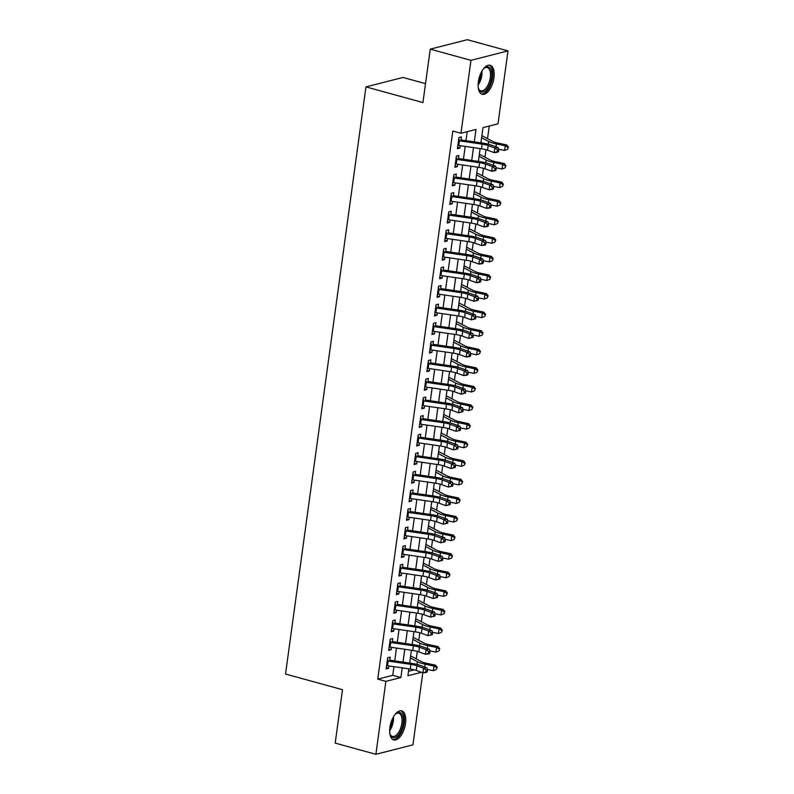 <?xml version="1.0" encoding="UTF-8"?>
<svg xmlns="http://www.w3.org/2000/svg" width="794" height="794" viewBox="0 0 794 794"><rect width="100%" height="100%" fill="white"/><g stroke="black" fill="none" stroke-linecap="round" stroke-linejoin="round"><path stroke-width="1.19" d="M389.914 727.413A15.036 7.265 -74.6 0 1 401.704 710.918A15.036 7.265 -74.6 0 1 405.526 723.423A15.036 7.265 -74.6 0 1 393.735 739.919A15.036 7.265 -74.6 0 1 389.914 727.413M478.355 81.762A15.036 7.265 -74.6 0 1 490.146 65.267A15.036 7.265 -74.6 0 1 493.967 77.772A15.036 7.265 -74.6 0 1 482.176 94.268A15.036 7.265 -74.6 0 1 478.355 81.762M425.524 83.648L402.985 77.455L365.945 86.903L285.522 674.037L342.502 689.698L335.187 743.115L375.89 754.3L385.884 681.371L400.901 677.54L402.221 667.853M365.945 86.903L422.934 102.565L430.249 49.149L467.289 39.7L507.991 50.885L497.997 123.814L482.99 127.645L480.906 142.831M416.255 658.891L417.287 651.378M418.805 640.311L419.828 632.798M421.346 621.732L422.378 614.219M423.897 603.152L424.919 595.639M426.438 584.573L427.47 577.059M428.988 565.993L430.011 558.48M431.529 547.403L432.561 539.9M434.07 528.824L435.102 521.321M436.621 510.244L437.643 502.741M439.161 491.665L440.194 484.161M441.712 473.085L442.734 465.582M444.253 454.505L445.285 447.002M446.804 435.926L447.826 428.423M449.344 417.346L450.377 409.843M451.895 398.767L452.917 391.263M454.436 380.187L455.468 372.684M456.977 361.607L458.009 354.104M459.528 343.028L460.55 335.525M462.068 324.448L463.101 316.945M464.619 305.869L465.641 298.365M467.16 287.289L468.192 279.786M469.711 268.709L470.733 261.206M472.251 250.13L473.284 242.627M474.792 231.55L475.824 224.047M477.343 212.971L478.365 205.467M479.884 194.391L480.916 186.888M482.434 175.811L483.457 168.298M484.975 157.232L486.007 149.719M487.526 138.652L489.253 126.047M422.795 672.806L412.93 744.851L375.89 754.3M389.606 661.283L390.172 657.134L387.671 657.779L386.142 668.925L388.643 668.28L388.971 665.928M392.147 642.703L392.722 638.555L390.211 639.2L388.693 650.346L391.194 649.7L391.511 647.348M394.697 624.124L395.263 619.975L392.762 620.62L391.234 631.766L393.735 631.121L394.062 628.769M397.238 605.544L397.804 601.395L395.303 602.031L393.774 613.186L396.285 612.541L396.603 610.189M399.789 586.965L400.355 582.816L397.854 583.451L396.325 594.607L398.826 593.962L399.154 591.609M402.33 568.385L402.895 564.236L400.394 564.871L398.866 576.027L401.367 575.382L401.695 573.03M404.88 549.805L405.446 545.657L402.945 546.292L401.417 557.448L403.918 556.802L404.235 554.45M407.421 531.226L407.987 527.077L405.486 527.712L403.957 538.868L406.459 538.223L406.786 535.871M409.962 512.646L410.538 508.497L408.027 509.133L406.508 520.288L409.009 519.643L409.327 517.291M412.513 494.067L413.079 489.918L410.577 490.553L409.049 501.699L411.55 501.064L411.878 498.711M415.054 475.477L415.619 471.338L413.118 471.973L411.59 483.119L414.101 482.484L414.418 480.132M417.604 456.897L418.17 452.759L415.669 453.394L414.14 464.54L416.642 463.904L416.969 461.542M420.145 438.318L420.711 434.179L418.21 434.814L416.681 445.96L419.182 445.325L419.51 442.963M422.696 419.738L423.262 415.599L420.76 416.235L419.232 427.38L421.733 426.745L422.051 424.383M425.237 401.159L425.802 397.02L423.301 397.655L421.773 408.801L424.274 408.166L424.601 405.803M427.777 382.579L428.353 378.44L425.852 379.075L424.324 390.221L426.825 389.586L427.142 387.224M430.328 363.999L430.894 359.861L428.393 360.496L426.864 371.642L429.365 371.006L429.693 368.644M432.869 345.42L433.445 341.281L430.934 341.916L429.415 353.062L431.916 352.427L432.234 350.065M435.42 326.84L435.985 322.701L433.484 323.337L431.956 334.482L434.457 333.847L434.784 331.485M437.96 308.261L438.526 304.122L436.025 304.757L434.497 315.903L437.008 315.268L437.325 312.905M440.511 289.681L441.077 285.542L438.576 286.177L437.047 297.323L439.548 296.688L439.876 294.326M443.052 271.101L443.618 266.953L441.117 267.598L439.588 278.744L442.089 278.108L442.417 275.746M445.603 252.522L446.168 248.373L443.667 249.018L442.139 260.164L444.64 259.529L444.958 257.167M448.144 233.942L448.709 229.794L446.208 230.439L444.68 241.584L447.181 240.949L447.508 238.587M450.684 215.363L451.26 211.214L448.749 211.859L447.23 223.005L449.732 222.37L450.049 220.007M453.235 196.783L453.801 192.634L451.3 193.279L449.771 204.425L452.272 203.79L452.6 201.428M455.776 178.203L456.342 174.055L453.84 174.7L452.312 185.846L454.823 185.21L455.141 182.848M458.327 159.624L458.892 155.475L456.391 156.12L454.863 167.266L457.364 166.631L457.691 164.269M408.513 671.287L414.23 669.828M474.276 141.868L475.973 129.432L460.967 133.263L452.818 131.03L377.736 679.138L392.752 675.307L393.943 666.652M394.727 660.896L396.484 648.073M397.278 642.316L399.035 629.493M399.819 623.737L401.575 610.914M402.369 605.157L404.126 592.334M404.91 586.577L406.667 573.754M407.451 567.998L409.208 555.175M410.002 549.418L411.758 536.595M412.543 530.839L414.299 518.016M415.093 512.259L416.85 499.436M417.634 493.679L419.391 480.856M420.185 475.1L421.942 462.267M422.726 456.52L424.482 443.687M425.266 437.941L427.023 425.108M427.817 419.361L429.574 406.528M430.358 400.772L432.115 387.948M432.909 382.192L434.665 369.369M435.449 363.612L437.206 350.789M438 345.033L439.757 332.21M440.541 326.453L442.298 313.63M443.092 307.873L444.848 295.05M445.633 289.294L447.389 276.471M448.173 270.714L449.93 257.891M450.724 252.135L452.481 239.312M453.265 233.555L455.022 220.732M455.816 214.976L457.572 202.152M458.356 196.396L460.113 183.573M460.907 177.816L462.664 164.993M463.448 159.237L465.205 146.414M465.989 140.657L467.229 131.665M460.867 141.044L461.433 136.896L458.932 137.541L457.404 148.686L459.905 148.041L460.232 145.689M430.249 49.149L470.951 60.334L507.991 50.885M377.736 679.138L385.884 681.371M460.967 133.263L470.951 60.334M403.015 662.107L404.771 649.274M405.555 643.527L407.312 630.694M408.106 624.947L409.863 612.114M410.647 606.358L412.404 593.535M413.188 587.778L414.944 574.955M415.738 569.199L417.495 556.376M418.279 550.619L420.036 537.796M420.83 532.04L422.587 519.216M423.371 513.46L425.127 500.637M425.921 494.88L427.678 482.057M428.462 476.301L430.219 463.478M431.003 457.721L432.76 444.898M433.554 439.142L435.311 426.318M436.095 420.562L437.851 407.739M438.645 401.982L440.402 389.159M441.186 383.403L442.943 370.58M443.737 364.823L445.494 352M446.278 346.244L448.034 333.42M448.828 327.664L450.585 314.841M451.369 309.084L453.126 296.261M453.91 290.505L455.667 277.682M456.461 271.925L458.217 259.102M459.001 253.346L460.758 240.522M461.552 234.766L463.309 221.943M464.093 216.186L465.85 203.363M466.644 197.607L468.4 184.784M469.185 179.027L470.941 166.204M471.725 160.448L473.482 147.615M408.85 668.826L407.908 675.754L421.416 672.31M480.122 148.587L478.365 161.41M477.571 167.167L475.814 179.99M475.03 185.746L473.274 198.569M472.48 204.326L470.723 217.149M469.939 222.906L468.182 235.729M467.388 241.485L465.631 254.308M464.847 260.065L463.091 272.888M462.297 278.644L460.54 291.467M459.756 297.224L457.999 310.047M457.215 315.804L455.458 328.627M454.664 334.383L452.908 347.206M452.123 352.963L450.367 365.786M449.573 371.542L447.816 384.365M447.032 390.122L445.275 402.945M444.481 408.702L442.724 421.525M441.94 427.281L440.184 440.114M439.4 445.861L437.643 458.694M436.849 464.44L435.092 477.273M434.308 483.02L432.551 495.853M431.757 501.61L430.001 514.433M429.217 520.189L427.46 533.012M426.666 538.769L424.909 551.592M424.125 557.348L422.368 570.171M421.574 575.928L419.818 588.751M419.034 594.508L417.277 607.331M416.493 613.087L414.736 625.91M413.942 631.667L412.185 644.49M411.401 650.246L409.644 663.069M392.752 675.307L400.901 677.54M457.582 147.406L459.905 148.041M455.041 165.986L457.364 166.631M452.491 184.565L454.823 185.21M449.95 203.145L452.272 203.79M447.399 221.725L449.732 222.37M444.858 240.304L447.181 240.949M442.308 258.884L444.64 259.529M439.767 277.463L442.089 278.108M437.216 296.043L439.548 296.688M434.675 314.623L437.008 315.268M432.135 333.202L434.457 333.847M429.584 351.782L431.916 352.427M427.043 370.361L429.365 371.006M424.492 388.941L426.825 389.586M421.951 407.53L424.274 408.166M419.401 426.11L421.733 426.745M416.86 444.69L419.182 445.325M414.319 463.269L416.642 463.904M411.768 481.849L414.101 482.484M409.228 500.428L411.55 501.064M406.677 519.008L409.009 519.643M404.136 537.588L406.459 538.223M401.585 556.167L403.918 556.802M399.045 574.747L401.367 575.382M396.494 593.326L398.826 593.962M393.953 611.906L396.285 612.541M391.412 630.486L393.735 631.121M388.862 649.065L391.194 649.7M386.321 667.645L388.643 668.28M458.505 140.687A6.749 1.568 7.8 0 0 459.418 140.836L482.137 144.141A9.637 2.243 -172.2 0 1 488.171 145.56L494.841 147.972L498.185 147.605L491.516 145.193A14.461 3.365 7.8 0 0 482.464 143.059L461.016 139.933M457.87 145.332A6.749 1.568 7.8 0 0 458.783 145.481L481.501 148.786A9.637 2.243 -172.2 0 1 487.536 150.205L494.205 152.617L494.841 147.972L497.431 149.897L497.173 151.753L498.513 151.604L498.771 149.748L497.431 149.897M459.398 139.684L458.614 139.893M498.513 151.604L497.55 152.25L494.205 152.617L497.173 151.753M498.771 149.748L498.185 147.605M481.889 135.685L492.786 141.421A9.637 2.243 7.8 0 0 497.927 143.069L506.78 144.925L508.478 147.079L507.614 149.282L508.478 147.079M507.614 149.282L504.607 150.443L498.612 149.193M504.607 150.443L505.242 145.798L496.399 143.942A14.461 3.365 -172.2 0 1 488.687 141.471L481.601 137.739M482.157 143.009L480.966 142.384M507.862 147.426L505.242 145.798L506.78 144.925M483.338 68.999A13.012 6.283 -74.6 0 1 484.4 68.026A13.012 6.283 -74.6 0 1 491.615 77.683A13.012 6.283 -74.6 0 1 485.63 90.546A13.012 6.283 -74.6 0 1 478.643 88.958A13.012 6.283 -74.6 0 1 478.236 87.578M478.474 88.471A12.049 5.816 105.4 0 0 480.856 90.804A12.049 5.816 105.4 0 0 490.305 77.594A12.049 5.816 105.4 0 0 487.238 67.569A12.049 5.816 105.4 0 0 484.003 68.353M481.313 93.91A14.947 7.215 105.4 0 0 492.617 77.425A14.947 7.215 105.4 0 0 489.223 65.138M394.896 714.65A13.012 6.283 -74.6 0 1 395.958 713.677A13.012 6.283 -74.6 0 1 403.292 718.381A13.012 6.283 -74.6 0 1 398.31 735.065A13.012 6.283 -74.6 0 1 390.201 734.619A13.012 6.283 -74.6 0 1 389.785 733.229M390.033 734.122A12.049 5.816 105.4 0 0 392.405 736.455A12.049 5.816 105.4 0 0 397.357 734.093A12.049 5.816 105.4 0 0 402.012 721.776A12.049 5.816 105.4 0 0 398.796 713.22A12.049 5.816 105.4 0 0 395.561 714.005M392.871 739.561A14.947 7.215 105.4 0 0 398.588 736.544A14.947 7.215 105.4 0 0 404.335 721.686A14.947 7.215 105.4 0 0 400.781 710.789M455.954 159.266A6.749 1.568 7.8 0 0 456.868 159.415L479.596 162.72A9.637 2.243 -172.2 0 1 485.62 164.14L492.3 166.551L495.645 166.184L488.965 163.772A14.461 3.365 7.8 0 0 479.923 161.639L458.475 158.512M455.319 163.911A6.749 1.568 7.8 0 0 456.232 164.06L478.961 167.365A9.637 2.243 -172.2 0 1 484.985 168.785L491.665 171.196L492.3 166.551L494.88 168.477L494.632 170.333L495.972 170.184L496.22 168.328L494.88 168.477M456.848 158.264L456.064 158.472M495.972 170.184L495.009 170.829L491.665 171.196L494.632 170.333M496.22 168.328L495.645 166.184M453.414 177.846A6.749 1.568 7.8 0 0 454.327 177.995L477.045 181.3A9.637 2.243 -172.2 0 1 483.08 182.719L489.749 185.131L493.094 184.764L486.424 182.352A14.461 3.365 7.8 0 0 477.373 180.218L455.935 177.092M452.779 182.491A6.749 1.568 7.8 0 0 453.692 182.64L476.41 185.945A9.637 2.243 -172.2 0 1 482.444 187.364L489.114 189.776L489.749 185.131L492.34 187.056L492.082 188.912L493.421 188.764L493.679 186.908L492.34 187.056M454.307 176.844L453.523 177.052M493.421 188.764L492.459 189.409L489.114 189.776L492.082 188.912M493.679 186.908L493.094 184.764M450.863 196.426A6.749 1.568 7.8 0 0 451.776 196.575L474.504 199.88A9.637 2.243 -172.2 0 1 480.539 201.299L487.208 203.711L490.553 203.343L483.883 200.932A14.461 3.365 7.8 0 0 474.832 198.798L453.384 195.671M450.228 201.071A6.749 1.568 7.8 0 0 451.141 201.219L473.869 204.524A9.637 2.243 -172.2 0 1 479.894 205.954L486.573 208.356L487.208 203.711L489.799 205.636L489.541 207.492L490.881 207.343L491.129 205.487L489.799 205.636M451.766 195.423L450.972 195.632M490.881 207.343L489.918 207.988L486.573 208.356L489.541 207.492M491.129 205.487L490.553 203.343M448.322 215.005A6.749 1.568 7.8 0 0 449.235 215.154L471.954 218.459A9.637 2.243 -172.2 0 1 477.988 219.888L484.658 222.29L488.002 221.923L481.333 219.511A14.461 3.365 7.8 0 0 472.281 217.377L450.843 214.251M447.687 219.65A6.749 1.568 7.8 0 0 448.6 219.799L471.318 223.104A9.637 2.243 -172.2 0 1 477.353 224.533L484.022 226.935L484.658 222.29L487.248 224.216L486.99 226.072L488.33 225.923L488.588 224.067L487.248 224.216M449.215 214.003L448.431 214.211M488.33 225.923L487.367 226.568L484.022 226.935L486.99 226.072M488.588 224.067L488.002 221.923M479.338 154.264L490.245 160.001A9.637 2.243 7.8 0 0 495.387 161.648L504.23 163.504L505.937 165.658L505.063 167.862L505.937 165.658M505.063 167.862L502.056 169.023L496.071 167.772M502.056 169.023L502.701 164.378L493.848 162.522A14.461 3.365 -172.2 0 1 486.136 160.051L479.06 156.319M479.616 161.589L478.425 160.964M505.321 166.006L502.701 164.378L504.23 163.504M476.797 172.844L487.705 178.581A9.637 2.243 7.8 0 0 492.836 180.238L501.689 182.084L503.386 184.238L502.523 186.441L503.386 184.238M502.523 186.441L499.515 187.602L493.531 186.352M499.515 187.602L500.151 182.957L491.307 181.101A14.461 3.365 -172.2 0 1 483.596 178.63L476.509 174.898M477.065 180.169L475.874 179.543M502.771 184.585L500.151 182.957L501.689 182.084M474.246 191.423L485.154 197.16A9.637 2.243 7.8 0 0 490.295 198.818L499.138 200.674L500.845 202.817L499.972 205.021L500.845 202.817M499.972 205.021L496.975 206.182L490.98 204.931M496.975 206.182L497.61 201.537L488.757 199.681A14.461 3.365 -172.2 0 1 481.045 197.21L473.968 193.478M474.524 198.748L473.333 198.123M500.23 203.165L497.61 201.537L499.138 200.674M471.705 210.003L482.613 215.74A9.637 2.243 7.8 0 0 487.754 217.397L496.597 219.253L498.295 221.397L497.431 223.6L498.295 221.397M497.431 223.6L494.424 224.762L488.439 223.511M494.424 224.762L495.059 220.117L486.216 218.261A14.461 3.365 -172.2 0 1 478.504 215.789L471.418 212.058M471.973 217.328L470.782 216.702M497.679 221.744L495.059 220.117L496.597 219.253M445.781 233.585A6.749 1.568 7.8 0 0 446.694 233.734L469.413 237.039A9.637 2.243 -172.2 0 1 475.447 238.468L482.117 240.87L485.462 240.503L478.792 238.091A14.461 3.365 7.8 0 0 469.74 235.957L448.292 232.831M445.136 238.23A6.749 1.568 7.8 0 0 446.049 238.379L468.778 241.684A9.637 2.243 -172.2 0 1 474.812 243.113L481.482 245.515L482.117 240.87L484.707 242.795L484.449 244.651L485.789 244.502L486.037 242.646L484.707 242.795M446.675 232.592L445.891 232.791M485.789 244.502L484.826 245.148L481.482 245.515L484.449 244.651M486.037 242.646L485.462 240.503M469.155 228.583L480.062 234.319A9.637 2.243 7.8 0 0 485.203 235.977L494.057 237.833L495.754 239.977L494.88 242.18L495.754 239.977M494.88 242.18L491.883 243.341L485.888 242.091M491.883 243.341L492.518 238.696L483.665 236.84A14.461 3.365 -172.2 0 1 475.963 234.369L468.877 230.637M469.433 235.917L468.242 235.282M495.138 240.324L492.518 238.696L494.057 237.833M443.231 252.164A6.749 1.568 7.8 0 0 444.144 252.313L466.862 255.618A9.637 2.243 -172.2 0 1 472.896 257.048L479.576 259.449L482.921 259.082L476.241 256.67A14.461 3.365 7.8 0 0 467.2 254.537L445.752 251.41M442.595 256.809A6.749 1.568 7.8 0 0 443.509 256.958L466.227 260.263A9.637 2.243 -172.2 0 1 472.261 261.692L478.931 264.094L479.576 259.449L482.157 261.375L481.908 263.231L483.238 263.082L483.496 261.226L482.157 261.375M444.124 251.172L443.34 251.37M483.238 263.082L482.276 263.727L478.931 264.094L481.908 263.231M483.496 261.226L482.921 259.082M466.614 247.162L477.522 252.899A9.637 2.243 7.8 0 0 482.663 254.556L491.506 256.412L493.203 258.556L492.34 260.76L493.203 258.556M492.34 260.76L489.332 261.921L483.348 260.67M489.332 261.921L489.967 257.276L481.124 255.42A14.461 3.365 -172.2 0 1 473.413 252.949L466.336 249.217M466.882 254.497L465.691 253.862M492.598 258.904L489.967 257.276L491.506 256.412M440.69 270.744A6.749 1.568 7.8 0 0 441.603 270.893L464.321 274.198A9.637 2.243 -172.2 0 1 470.356 275.627L477.025 278.029L480.37 277.662L473.7 275.25A14.461 3.365 7.8 0 0 464.649 273.116L443.201 269.99M440.055 275.389A6.749 1.568 7.8 0 0 440.968 275.538L463.686 278.843A9.637 2.243 -172.2 0 1 469.72 280.272L476.39 282.674L477.025 278.029L479.616 279.954L479.358 281.81L480.698 281.662L480.956 279.806L479.616 279.954M441.583 269.752L440.799 269.95M480.698 281.662L479.735 282.307L476.39 282.674L479.358 281.81M480.956 279.806L480.37 277.662M464.073 265.742L474.971 271.488A9.637 2.243 7.8 0 0 480.112 273.136L488.965 274.992L490.662 277.136L489.799 279.339L490.662 277.136M489.799 279.339L486.791 280.5L480.797 279.25M486.791 280.5L487.427 275.855L478.584 273.999A14.461 3.365 -172.2 0 1 470.872 271.528L463.785 267.796M464.341 273.076L463.15 272.441M490.047 277.483L487.427 275.855L488.965 274.992M438.139 289.324A6.749 1.568 7.8 0 0 439.052 289.473L461.78 292.778A9.637 2.243 -172.2 0 1 467.805 294.207L474.484 296.619L477.829 296.241L471.15 293.83A14.461 3.365 7.8 0 0 462.108 291.696L440.66 288.569M437.504 293.969A6.749 1.568 7.8 0 0 438.417 294.117L461.135 297.422A9.637 2.243 -172.2 0 1 467.17 298.852L473.849 301.263L474.484 296.619L477.065 298.534L476.817 300.39L478.147 300.241L478.405 298.385L477.065 298.534M439.032 288.331L438.248 288.53M478.147 300.241L473.849 301.263L476.817 300.39M478.405 298.385L477.829 296.241M461.522 284.321L472.43 290.068A9.637 2.243 7.8 0 0 477.571 291.716L486.414 293.572L488.121 295.715L487.248 297.919L488.121 295.715M487.248 297.919L484.241 299.08L478.256 297.829M484.241 299.08L484.876 294.435L476.033 292.589A14.461 3.365 -172.2 0 1 468.321 290.108L461.245 286.376M461.8 291.656L460.609 291.021M487.506 296.063L484.876 294.435L486.414 293.572M435.598 307.903A6.749 1.568 7.8 0 0 436.511 308.052L459.23 311.357A9.637 2.243 -172.2 0 1 465.264 312.786L471.934 315.198L475.278 314.821L468.609 312.409A14.461 3.365 7.8 0 0 459.557 310.275L438.119 307.149M434.963 312.548A6.749 1.568 7.8 0 0 435.876 312.697L458.595 316.002A9.637 2.243 -172.2 0 1 464.629 317.431L471.299 319.843L471.934 315.198L474.524 317.114L474.266 318.97L475.606 318.821L475.864 316.965L474.524 317.114M436.492 306.911L435.708 307.109M475.606 318.821L471.299 319.843L474.266 318.97M475.864 316.965L475.278 314.821M433.048 326.483A6.749 1.568 7.8 0 0 433.961 326.632L456.689 329.947A9.637 2.243 -172.2 0 1 462.723 331.366L469.393 333.778L472.738 333.401L466.068 330.989A14.461 3.365 7.8 0 0 457.016 328.855L435.569 325.729M432.412 331.128A6.749 1.568 7.8 0 0 433.326 331.277L456.054 334.592A9.637 2.243 -172.2 0 1 462.078 336.011L468.758 338.423L469.393 333.778L471.973 335.693L471.725 337.549L473.065 337.4L473.313 335.544L471.973 335.693M433.951 325.49L433.157 325.689M473.065 337.4L468.758 338.423L471.725 337.549M473.313 335.544L472.738 333.401M430.507 345.062A6.749 1.568 7.8 0 0 431.42 345.211L454.138 348.526A9.637 2.243 -172.2 0 1 460.173 349.946L466.842 352.357L470.187 351.98L463.517 349.568A14.461 3.365 7.8 0 0 454.466 347.435L433.028 344.308M429.872 349.707A6.749 1.568 7.8 0 0 430.785 349.856L453.503 353.171A9.637 2.243 -172.2 0 1 459.537 354.59L466.207 357.002L466.842 352.357L469.433 354.273L469.175 356.139L470.514 355.98L470.773 354.124L469.433 354.273M431.4 344.07L430.616 344.268M470.514 355.98L469.552 356.625L466.207 357.002L469.175 356.139M470.773 354.124L470.187 351.98M427.966 363.642A6.749 1.568 7.8 0 0 428.879 363.791L451.597 367.106A9.637 2.243 -172.2 0 1 457.632 368.525L464.301 370.937L467.646 370.56L460.977 368.148A14.461 3.365 7.8 0 0 451.925 366.014L430.477 362.888M427.321 368.287A6.749 1.568 7.8 0 0 428.234 368.436L450.962 371.751A9.637 2.243 -172.2 0 1 456.997 373.17L463.666 375.582L464.301 370.937L466.892 372.852L466.634 374.718L467.974 374.56L468.222 372.704L466.892 372.852M428.859 362.65L428.065 362.848M467.974 374.56L467.011 375.205L463.666 375.582L466.634 374.718M468.222 372.704L467.646 370.56M425.415 382.222A6.749 1.568 7.8 0 0 426.328 382.371L449.047 385.686A9.637 2.243 -172.2 0 1 455.081 387.105L461.751 389.517L465.095 389.139L458.426 386.728A14.461 3.365 7.8 0 0 449.374 384.594L427.936 381.467M424.78 386.867A6.749 1.568 7.8 0 0 425.693 387.015L448.412 390.33A9.637 2.243 -172.2 0 1 454.446 391.75L461.116 394.161L461.751 389.517L464.341 391.432L464.093 393.298L465.423 393.149L465.681 391.283L464.341 391.432M426.309 381.229L425.524 381.428M465.423 393.149L461.116 394.161L464.093 393.298M465.681 391.283L465.095 389.139M422.874 400.801A6.749 1.568 7.8 0 0 423.788 400.95L446.506 404.265A9.637 2.243 -172.2 0 1 452.54 405.684L459.21 408.096L462.555 407.719L455.885 405.307A14.461 3.365 7.8 0 0 446.833 403.173L425.386 400.047M422.239 405.446A6.749 1.568 7.8 0 0 423.152 405.595L445.871 408.91A9.637 2.243 -172.2 0 1 451.905 410.329L458.575 412.741L459.21 408.096L461.8 410.012L461.542 411.878L462.882 411.729L463.14 409.863L461.8 410.012M423.768 399.809L422.984 400.007M462.882 411.729L458.575 412.741L461.542 411.878M463.14 409.863L462.555 407.719M420.324 419.381A6.749 1.568 7.8 0 0 421.237 419.53L443.965 422.845A9.637 2.243 -172.2 0 1 449.99 424.264L456.669 426.676L460.014 426.299L453.334 423.887A14.461 3.365 7.8 0 0 444.293 421.753L422.845 418.637M419.689 424.026A6.749 1.568 7.8 0 0 420.602 424.175L443.32 427.49A9.637 2.243 -172.2 0 1 449.354 428.909L456.034 431.321L456.669 426.676L459.25 428.591L459.001 430.457L460.331 430.308L460.589 428.442L459.25 428.591M421.217 418.388L420.433 418.587M460.331 430.308L456.034 431.321L459.001 430.457M460.589 428.442L460.014 426.299M417.783 437.96A6.749 1.568 7.8 0 0 418.696 438.109L441.414 441.424A9.637 2.243 -172.2 0 1 447.449 442.844L454.118 445.255L457.463 444.878L450.793 442.466A14.461 3.365 7.8 0 0 441.742 440.333L420.294 437.216M417.148 442.605A6.749 1.568 7.8 0 0 418.061 442.754L440.779 446.069A9.637 2.243 -172.2 0 1 446.814 447.488L453.483 449.9L454.118 445.255L456.709 447.171L456.451 449.037L457.791 448.888L458.049 447.022L456.709 447.171M418.676 436.968L417.892 437.166M457.791 448.888L453.483 449.9L456.451 449.037M458.049 447.022L457.463 444.878M415.232 456.54A6.749 1.568 7.8 0 0 416.145 456.689L438.874 460.004A9.637 2.243 -172.2 0 1 444.898 461.423L451.578 463.835L454.922 463.458L448.243 461.046A14.461 3.365 7.8 0 0 439.201 458.912L417.753 455.796M414.597 461.185A6.749 1.568 7.8 0 0 415.51 461.334L438.238 464.649A9.637 2.243 -172.2 0 1 444.263 466.068L450.942 468.48L451.578 463.835L454.158 465.76L453.91 467.616L455.25 467.468L455.498 465.602L454.158 465.76M416.125 455.548L415.341 455.746M455.25 467.468L450.942 468.48L453.91 467.616M455.498 465.602L454.922 463.458M412.691 475.12A6.749 1.568 7.8 0 0 413.605 475.269L436.323 478.584A9.637 2.243 -172.2 0 1 442.357 480.003L449.027 482.415L452.372 482.037L445.702 479.626A14.461 3.365 7.8 0 0 436.65 477.502L415.212 474.375M412.056 479.765A6.749 1.568 7.8 0 0 412.969 479.913L435.688 483.228A9.637 2.243 -172.2 0 1 441.722 484.648L448.392 487.059L449.027 482.415L451.617 484.34L451.359 486.196L452.699 486.047L452.957 484.181L451.617 484.34M413.585 474.127L412.801 474.326M452.699 486.047L448.392 487.059L451.359 486.196M452.957 484.181L452.372 482.037M410.141 493.699A6.749 1.568 7.8 0 0 411.054 493.848L433.782 497.163A9.637 2.243 -172.2 0 1 439.816 498.582L446.486 500.994L449.831 500.617L443.161 498.205A14.461 3.365 7.8 0 0 434.11 496.081L412.662 492.955M409.506 498.344A6.749 1.568 7.8 0 0 410.419 498.493L433.147 501.808A9.637 2.243 -172.2 0 1 439.171 503.227L445.851 505.639L446.486 500.994L449.076 502.92L448.818 504.776L450.158 504.627L450.406 502.771L449.076 502.92M411.044 492.707L410.25 492.905M450.158 504.627L445.851 505.639L448.818 504.776M450.406 502.771L449.831 500.617M407.6 512.279A6.749 1.568 7.8 0 0 408.513 512.428L431.231 515.743A9.637 2.243 -172.2 0 1 437.266 517.162L443.935 519.574L447.28 519.197L440.61 516.785A14.461 3.365 7.8 0 0 431.559 514.661L410.121 511.534M406.965 516.924A6.749 1.568 7.8 0 0 407.878 517.073L430.596 520.388A9.637 2.243 -172.2 0 1 436.631 521.807L443.3 524.219L443.935 519.574L446.526 521.499L446.268 523.355L447.608 523.206L447.866 521.35L446.526 521.499M408.493 511.286L407.709 511.485M447.608 523.206L443.3 524.219L446.268 523.355M447.866 521.35L447.28 519.197M458.982 302.901L469.889 308.648A9.637 2.243 7.8 0 0 475.02 310.295L483.874 312.151L485.571 314.295L484.707 316.498L485.571 314.295M484.707 316.498L481.7 317.669L475.705 316.409M481.7 317.669L482.335 313.025L473.492 311.169A14.461 3.365 -172.2 0 1 465.78 308.687L458.694 304.956M459.25 310.236L458.059 309.6M484.955 314.642L482.335 313.025L483.874 312.151M456.431 321.481L467.338 327.227A9.637 2.243 7.8 0 0 472.48 328.875L481.323 330.731L483.03 332.875L482.157 335.088L483.03 332.875M482.157 335.088L479.149 336.249L473.164 334.989M479.149 336.249L479.794 331.604L470.941 329.748A14.461 3.365 -172.2 0 1 463.23 327.267L456.153 323.535M456.709 328.815L455.518 328.18M482.415 333.222L479.794 331.604L481.323 330.731M453.89 340.06L464.798 345.807A9.637 2.243 7.8 0 0 469.939 347.454L478.782 349.31L480.479 351.454L479.616 353.667L480.479 351.454M479.616 353.667L476.608 354.829L470.624 353.568M476.608 354.829L477.244 350.184L468.4 348.328A14.461 3.365 -172.2 0 1 460.689 345.847L453.602 342.125M454.158 347.395L452.967 346.77M479.864 351.802L477.244 350.184L478.782 349.31M451.339 358.64L462.247 364.386A9.637 2.243 7.8 0 0 467.388 366.034L476.231 367.89L477.938 370.034L477.065 372.247L477.938 370.034M477.065 372.247L474.068 373.408L468.073 372.148M474.068 373.408L474.703 368.763L465.85 366.907A14.461 3.365 -172.2 0 1 458.148 364.426L451.061 360.704M451.617 365.974L450.426 365.349M477.323 370.381L474.703 368.763L476.231 367.89M448.799 377.219L459.706 382.966A9.637 2.243 7.8 0 0 464.847 384.614L473.69 386.47L475.388 388.613L474.524 390.827L475.388 388.613M474.524 390.827L471.517 391.988L465.532 390.727M471.517 391.988L472.152 387.343L463.309 385.487A14.461 3.365 -172.2 0 1 455.597 383.006L448.521 379.284M449.067 384.554L447.876 383.929M474.782 388.961L472.152 387.343L473.69 386.47M446.258 395.799L457.155 401.546A9.637 2.243 7.8 0 0 462.297 403.193L471.15 405.049L472.847 407.193L471.973 409.406L472.847 407.193M471.973 409.406L468.976 410.567L462.981 409.307M468.976 410.567L469.611 405.923L460.758 404.067A14.461 3.365 -172.2 0 1 453.056 401.585L445.97 397.863M446.526 403.134L445.335 402.508M472.232 407.54L469.611 405.923L471.15 405.049M443.707 414.379L454.615 420.125A9.637 2.243 7.8 0 0 459.756 421.773L468.599 423.629L470.306 425.773L469.433 427.986L470.306 425.773M469.433 427.986L466.425 429.147L460.441 427.887M466.425 429.147L467.061 424.502L458.217 422.646A14.461 3.365 -172.2 0 1 450.506 420.175L443.429 416.443M443.985 421.713L442.794 421.088M469.691 426.13L467.061 424.502L468.599 423.629M441.166 432.958L452.064 438.705A9.637 2.243 7.8 0 0 457.205 440.352L466.058 442.208L467.755 444.352L466.892 446.565L467.755 444.352M466.892 446.565L463.885 447.727L457.89 446.466M463.885 447.727L464.52 443.082L455.677 441.226A14.461 3.365 -172.2 0 1 447.965 438.754L440.878 435.023M441.434 440.293L440.243 439.668M467.14 444.709L464.52 443.082L466.058 442.208M438.616 451.538L449.523 457.284A9.637 2.243 7.8 0 0 454.664 458.932L463.507 460.788L465.215 462.932L464.341 465.145L465.215 462.932M464.341 465.145L461.334 466.306L455.349 465.046M461.334 466.306L461.979 461.661L453.126 459.805A14.461 3.365 -172.2 0 1 445.414 457.334L438.338 453.602M438.893 458.872L437.702 458.247M464.599 463.289L461.979 461.661L463.507 460.788M436.075 470.117L446.982 475.864A9.637 2.243 7.8 0 0 452.114 477.512L460.967 479.368L462.664 481.511L461.8 483.725L462.664 481.511M461.8 483.725L458.793 484.886L452.808 483.625M458.793 484.886L459.428 480.241L450.585 478.385A14.461 3.365 -172.2 0 1 442.873 475.914L435.787 472.182M436.343 477.452L435.152 476.827M462.048 481.869L459.428 480.241L460.967 479.368M433.524 488.697L444.432 494.444A9.637 2.243 7.8 0 0 449.573 496.091L458.416 497.947L460.123 500.101L459.25 502.304L460.123 500.101M459.25 502.304L456.252 503.465L450.258 502.205M456.252 503.465L456.887 498.821L448.034 496.965A14.461 3.365 -172.2 0 1 440.323 494.493L433.246 490.761M433.802 496.032L432.611 495.406M459.508 500.448L456.887 498.821L458.416 497.947M430.983 507.277L441.891 513.023A9.637 2.243 7.8 0 0 447.032 514.671L455.875 516.527L457.572 518.681L456.709 520.884L457.572 518.681M456.709 520.884L453.702 522.045L447.717 520.785M453.702 522.045L454.337 517.4L445.494 515.544A14.461 3.365 -172.2 0 1 437.782 513.073L430.695 509.341M431.251 514.611L430.06 513.986M456.957 519.028L454.337 517.4L455.875 516.527M405.059 530.858A6.749 1.568 7.8 0 0 405.972 531.007L428.691 534.322A9.637 2.243 -172.2 0 1 434.725 535.742L441.395 538.153L444.739 537.776L438.07 535.364A14.461 3.365 7.8 0 0 429.018 533.24L407.57 530.114M404.414 535.503A6.749 1.568 7.8 0 0 405.327 535.652L428.055 538.967A9.637 2.243 -172.2 0 1 434.09 540.386L440.759 542.798L441.395 538.153L443.985 540.079L443.727 541.935L445.067 541.786L445.315 539.93L443.985 540.079M405.952 529.866L405.168 530.064M445.067 541.786L440.759 542.798L443.727 541.935M445.315 539.93L444.739 537.776M402.508 549.438A6.749 1.568 7.8 0 0 403.421 549.587L426.14 552.902A9.637 2.243 -172.2 0 1 432.174 554.321L438.854 556.733L442.198 556.356L435.519 553.944A14.461 3.365 7.8 0 0 426.477 551.82L405.029 548.694M401.873 554.083A6.749 1.568 7.8 0 0 402.786 554.232L425.505 557.547A9.637 2.243 -172.2 0 1 431.539 558.966L438.209 561.378L438.854 556.733L441.434 558.658L441.186 560.514L442.516 560.365L442.774 558.51L441.434 558.658M403.402 548.446L402.618 548.644M442.516 560.365L438.209 561.378L441.186 560.514M442.774 558.51L442.198 556.356M399.968 568.018A6.749 1.568 7.8 0 0 400.881 568.167L423.599 571.481A9.637 2.243 -172.2 0 1 429.633 572.901L436.303 575.313L439.648 574.935L432.978 572.534A14.461 3.365 7.8 0 0 423.927 570.4L402.479 567.273M399.332 572.663A6.749 1.568 7.8 0 0 400.245 572.811L422.964 576.126A9.637 2.243 -172.2 0 1 428.998 577.546L435.668 579.957L436.303 575.313L438.893 577.238L438.635 579.094L439.975 578.945L440.233 577.089L438.893 577.238M400.861 567.025L400.077 567.224M439.975 578.945L435.668 579.957L438.635 579.094M440.233 577.089L439.648 574.935M397.417 586.597A6.749 1.568 7.8 0 0 398.33 586.746L421.058 590.061A9.637 2.243 -172.2 0 1 427.083 591.48L433.762 593.892L437.107 593.515L430.427 591.113A14.461 3.365 7.8 0 0 421.386 588.979L399.938 585.853M396.782 591.242A6.749 1.568 7.8 0 0 397.695 591.391L420.413 594.706A9.637 2.243 -172.2 0 1 426.447 596.125L433.127 598.537L433.762 593.892L436.343 595.818L436.095 597.674L437.425 597.525L437.683 595.669L436.343 595.818M398.31 585.605L397.526 585.803M437.425 597.525L433.127 598.537L436.095 597.674M437.683 595.669L437.107 593.515M428.432 525.856L439.34 531.603A9.637 2.243 7.8 0 0 444.481 533.25L453.334 535.106L455.031 537.26L454.158 539.463L455.031 537.26M454.158 539.463L451.161 540.625L445.166 539.364M451.161 540.625L451.796 535.98L442.943 534.124A14.461 3.365 -172.2 0 1 435.241 531.652L428.155 527.921M428.71 533.191L427.519 532.566M454.416 537.607L451.796 535.98L453.334 535.106M425.892 544.436L436.799 550.182A9.637 2.243 7.8 0 0 441.94 551.83L450.784 553.686L452.481 555.84L451.617 558.043L452.481 555.84M451.617 558.043L448.61 559.204L442.625 557.944M448.61 559.204L449.245 554.559L440.402 552.703A14.461 3.365 -172.2 0 1 432.69 550.232L425.614 546.5M426.16 551.77L424.969 551.145M451.875 556.187L449.245 554.559L450.784 553.686M423.351 563.015L434.249 568.762A9.637 2.243 7.8 0 0 439.39 570.41L448.243 572.266L449.94 574.419L449.076 576.623L449.94 574.419M449.076 576.623L446.069 577.784L440.075 576.523M446.069 577.784L446.704 573.139L437.861 571.283A14.461 3.365 -172.2 0 1 430.149 568.812L423.063 565.08M423.619 570.35L422.428 569.725M449.325 574.767L446.704 573.139L448.243 572.266M420.8 581.595L431.708 587.342A9.637 2.243 7.8 0 0 436.849 588.989L445.692 590.845L447.399 592.999L446.526 595.202L447.399 592.999M446.526 595.202L443.518 596.363L437.534 595.103M443.518 596.363L444.154 591.719L435.311 589.863A14.461 3.365 -172.2 0 1 427.599 587.391L420.522 583.659M421.078 588.93L419.887 588.304M446.784 593.346L444.154 591.719L445.692 590.845M394.876 605.177A6.749 1.568 7.8 0 0 395.789 605.326L418.507 608.641A9.637 2.243 -172.2 0 1 424.542 610.06L431.211 612.472L434.556 612.095L427.887 609.693A14.461 3.365 7.8 0 0 418.835 607.559L397.397 604.433M394.241 609.822A6.749 1.568 7.8 0 0 395.154 609.971L417.872 613.286A9.637 2.243 -172.2 0 1 423.907 614.705L430.576 617.117L431.211 612.472L433.802 614.397L433.544 616.253L434.884 616.104L435.142 614.248L433.802 614.397M395.769 604.184L394.985 604.383M434.884 616.104L430.576 617.117L433.544 616.253M435.142 614.248L434.556 612.095M418.259 600.175L429.167 605.921A9.637 2.243 7.8 0 0 434.298 607.569L443.151 609.425L444.848 611.579L443.985 613.782L444.848 611.579M443.985 613.782L440.978 614.943L434.993 613.693M440.978 614.943L441.613 610.298L432.77 608.442A14.461 3.365 -172.2 0 1 425.058 605.971L417.972 602.239M418.527 607.509L417.336 606.884M444.233 611.926L441.613 610.298L443.151 609.425M392.325 623.766A6.749 1.568 7.8 0 0 393.238 623.905L415.967 627.22A9.637 2.243 -172.2 0 1 422.001 628.64L428.671 631.051L432.015 630.674L425.346 628.272A14.461 3.365 7.8 0 0 416.294 626.138L394.846 623.012M391.69 628.411A6.749 1.568 7.8 0 0 392.603 628.55L415.331 631.865A9.637 2.243 -172.2 0 1 421.356 633.284L428.035 635.696L428.671 631.051L431.251 632.977L431.003 634.833L432.343 634.684L432.591 632.828L431.251 632.977M393.228 622.764L392.435 622.962M432.343 634.684L428.035 635.696L431.003 634.833M432.591 632.828L432.015 630.674M415.709 618.754L426.616 624.501A9.637 2.243 7.8 0 0 431.757 626.148L440.601 628.004L442.308 630.158L441.434 632.361L442.308 630.158M441.434 632.361L438.427 633.523L432.442 632.272M438.427 633.523L439.072 628.878L430.219 627.022A14.461 3.365 -172.2 0 1 422.507 624.55L415.431 620.819M415.987 626.089L414.796 625.464M441.692 630.505L439.072 628.878L440.601 628.004M389.785 642.346A6.749 1.568 7.8 0 0 390.698 642.485L413.416 645.8A9.637 2.243 -172.2 0 1 419.45 647.219L426.12 649.631L429.465 649.264L422.795 646.852A14.461 3.365 7.8 0 0 413.743 644.718L392.305 641.592M389.149 646.991A6.749 1.568 7.8 0 0 390.062 647.13L412.781 650.445A9.637 2.243 -172.2 0 1 418.815 651.864L425.485 654.276L426.12 649.631L428.71 651.556L428.452 653.412L429.792 653.264L430.05 651.408L428.71 651.556M390.678 641.344L389.894 641.552M429.792 653.264L428.829 653.909L425.485 654.276L428.452 653.412M430.05 651.408L429.465 649.264M413.168 637.344L424.075 643.08A9.637 2.243 7.8 0 0 429.217 644.728L438.06 646.584L439.757 648.738L438.893 650.941L439.757 648.738M438.893 650.941L435.886 652.102L429.901 650.852M435.886 652.102L436.521 647.457L427.678 645.601A14.461 3.365 -172.2 0 1 419.966 643.13L412.88 639.398M413.436 644.668L412.245 644.043M439.142 649.085L436.521 647.457L438.06 646.584M387.244 660.926A6.749 1.568 7.8 0 0 388.157 661.074L410.875 664.38A9.637 2.243 -172.2 0 1 416.91 665.799L423.579 668.211L426.924 667.843L420.254 665.432A14.461 3.365 7.8 0 0 411.203 663.298L389.755 660.171M386.599 665.571A6.749 1.568 7.8 0 0 387.512 665.719L410.24 669.024A9.637 2.243 -172.2 0 1 416.274 670.444L422.944 672.855L423.579 668.211L426.17 670.136L425.912 671.992L427.251 671.843L427.5 669.987L426.17 670.136M388.137 659.923L387.343 660.132M427.251 671.843L426.289 672.488L422.944 672.855L425.912 671.992M427.5 669.987L426.924 667.843M410.617 655.923L421.525 661.66A9.637 2.243 7.8 0 0 426.666 663.308L435.509 665.164L437.216 667.317L436.343 669.521L437.216 667.317M436.343 669.521L433.345 670.682L427.351 669.431M433.345 670.682L433.981 666.037L425.127 664.181A14.461 3.365 -172.2 0 1 417.426 661.71L410.339 657.978M410.895 663.248L409.704 662.623M436.601 667.665L433.981 666.037L435.509 665.164M482.137 144.141L481.501 148.786M488.171 145.56L487.536 150.205M459.418 140.836L458.783 145.481M496.002 146.811L496.399 143.942M488.31 144.22L488.687 141.471M481.968 71.063A12.049 5.816 -74.6 0 1 481.819 75.261A12.049 5.816 -74.6 0 1 478.107 85.097M478.206 83.033A11.652 5.627 105.4 0 0 480.807 75.093A11.652 5.627 105.4 0 0 480.995 72.899M393.516 716.724A12.049 5.816 -74.6 0 1 389.665 730.758M389.765 728.684A11.652 5.627 105.4 0 0 392.554 718.55M479.596 162.72L478.961 167.365M485.62 164.14L484.985 168.785M456.868 159.415L456.232 164.06M477.045 181.3L476.41 185.945M483.08 182.719L482.444 187.364M454.327 177.995L453.692 182.64M474.504 199.88L473.869 204.524M480.539 201.299L479.894 205.954M451.776 196.575L451.141 201.219M471.954 218.459L471.318 223.104M477.988 219.888L477.353 224.533M449.235 215.154L448.6 219.799M493.461 165.39L493.848 162.522M485.759 162.8L486.136 160.051M490.91 183.97L491.307 181.101M483.218 181.379L483.596 178.63M488.37 202.549L488.757 199.681M480.678 199.959L481.045 197.21M485.819 221.129L486.216 218.261M478.127 218.539L478.504 215.789M469.413 237.039L468.778 241.684M475.447 238.468L474.812 243.113M446.694 233.734L446.049 238.379M483.278 239.709L483.665 236.84M475.586 237.118L475.963 234.369M466.862 255.618L466.227 260.263M472.896 257.048L472.261 261.692M444.144 252.313L443.509 256.958M480.727 258.288L481.124 255.42M473.035 255.698L473.413 252.949M464.321 274.198L463.686 278.843M470.356 275.627L469.72 280.272M441.603 270.893L440.968 275.538M478.187 276.868L478.584 273.999M470.495 274.277L470.872 271.528M461.78 292.778L461.135 297.422M467.805 294.207L467.17 298.852M439.052 289.473L438.417 294.117M475.646 295.447L476.033 292.589M467.944 292.857L468.321 290.108M459.23 311.357L458.595 316.002M465.264 312.786L464.629 317.431M436.511 308.052L435.876 312.697M456.689 329.947L456.054 334.592M462.723 331.366L462.078 336.011M433.961 326.632L433.326 331.277M454.138 348.526L453.503 353.171M460.173 349.946L459.537 354.59M431.42 345.211L430.785 349.856M451.597 367.106L450.962 371.751M457.632 368.525L456.997 373.17M428.879 363.791L428.234 368.436M449.047 385.686L448.412 390.33M455.081 387.105L454.446 391.75M426.328 382.371L425.693 387.015M446.506 404.265L445.871 408.91M452.54 405.684L451.905 410.329M423.788 400.95L423.152 405.595M443.965 422.845L443.32 427.49M449.99 424.264L449.354 428.909M421.237 419.53L420.602 424.175M441.414 441.424L440.779 446.069M447.449 442.844L446.814 447.488M418.696 438.109L418.061 442.754M438.874 460.004L438.238 464.649M444.898 461.423L444.263 466.068M416.145 456.689L415.51 461.334M436.323 478.584L435.688 483.228M442.357 480.003L441.722 484.648M413.605 475.269L412.969 479.913M433.782 497.163L433.147 501.808M439.816 498.582L439.171 503.227M411.054 493.848L410.419 498.493M431.231 515.743L430.596 520.388M437.266 517.162L436.631 521.807M408.513 512.428L407.878 517.073M473.095 314.027L473.492 311.169M465.403 311.437L465.78 308.687M470.554 332.607L470.941 329.748M462.862 330.016L463.23 327.267M468.003 351.186L468.4 348.328M460.312 348.596L460.689 345.847M465.463 369.766L465.85 366.907M457.771 367.175L458.148 364.426M462.912 388.355L463.309 385.487M455.22 385.755L455.597 383.006M460.371 406.935L460.758 404.067M452.679 404.335L453.056 401.585M457.82 425.515L458.217 422.646M450.129 422.914L450.506 420.175M455.28 444.094L455.677 441.226M447.588 441.494L447.965 438.754M452.739 462.674L453.126 459.805M445.037 460.073L445.414 457.334M450.188 481.253L450.585 478.385M442.496 478.653L442.873 475.914M447.647 499.833L448.034 496.965M439.955 497.233L440.323 494.493M445.097 518.413L445.494 515.544M437.405 515.812L437.782 513.073M428.691 534.322L428.055 538.967M434.725 535.742L434.09 540.386M405.972 531.007L405.327 535.652M426.14 552.902L425.505 557.547M432.174 554.321L431.539 558.966M403.421 549.587L402.786 554.232M423.599 571.481L422.964 576.126M429.633 572.901L428.998 577.546M400.881 568.167L400.245 572.811M421.058 590.061L420.413 594.706M427.083 591.48L426.447 596.125M398.33 586.746L397.695 591.391M442.556 536.992L442.943 534.124M434.864 534.392L435.241 531.652M440.005 555.572L440.402 552.703M432.313 552.971L432.69 550.232M437.464 574.151L437.861 571.283M429.772 571.551L430.149 568.812M434.923 592.731L435.311 589.863M427.222 590.131L427.599 587.391M418.507 608.641L417.872 613.286M424.542 610.06L423.907 614.705M395.789 605.326L395.154 609.971M432.373 611.311L432.77 608.442M424.681 608.71L425.058 605.971M415.967 627.22L415.331 631.865M422.001 628.64L421.356 633.284M393.238 623.905L392.603 628.55M429.832 629.89L430.219 627.022M422.14 627.29L422.507 624.55M413.416 645.8L412.781 650.445M419.45 647.219L418.815 651.864M390.698 642.485L390.062 647.13M427.281 648.47L427.678 645.601M419.589 645.869L419.966 643.13M410.875 664.38L410.24 669.024M416.91 665.799L416.274 670.444M388.157 661.074L387.512 665.719M424.74 667.049L425.127 664.181M417.048 664.459L417.426 661.71"/></g></svg>
